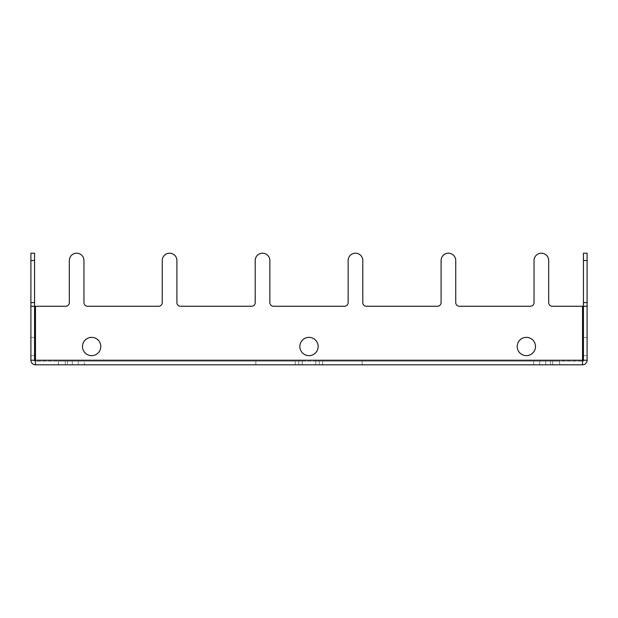 <?xml version="1.0" encoding="UTF-8"?>
<svg xmlns="http://www.w3.org/2000/svg" width="618" height="618" viewBox="0 0 618 618"><rect width="100%" height="100%" fill="white"/><g stroke="black" fill="none" stroke-linecap="round" stroke-linejoin="round"><path stroke-width="0.46" stroke-dasharray="3.09 2.32" d="M30.9 302.596L34.562 302.596L30.9 302.596L34.562 302.596L30.9 302.596L34.562 302.596L30.9 302.596L34.562 302.596L30.9 302.596L34.562 302.596L30.9 302.596L34.562 302.596L34.562 253.195L34.562 302.596L34.562 260.518L30.9 260.518L30.9 360.232L34.562 360.232L30.9 360.232L34.562 360.232L34.562 306.258L30.9 306.258L34.562 306.258L30.9 306.258L34.562 306.258L30.9 306.258L34.562 306.258L30.9 306.258L34.562 306.258L34.562 253.195L34.562 306.258L34.562 253.195L34.562 306.258L34.562 253.195L34.562 306.258L30.9 306.258M34.562 337.358L34.562 355.651L34.562 337.358L34.562 355.651L34.562 337.358L34.562 355.651L34.562 337.358L30.9 337.358L30.9 355.651L30.9 337.358L30.9 355.651L30.9 337.358L30.9 355.651L30.9 337.358L34.562 337.358L30.9 337.358M34.562 302.596L34.562 306.258M34.562 260.518L34.562 253.195L30.9 253.195L34.562 253.195L30.9 253.195L34.562 253.195L30.9 253.195L30.9 260.518L34.562 260.518L30.9 260.518M65.662 306.258L35.473 306.258L65.662 306.258A3.662 3.662 0 0 0 69.324 302.596A3.662 3.662 0 0 1 65.662 306.258L35.473 306.258L35.473 364.805L582.527 364.805L582.527 360.232L582.527 361.144L35.473 361.144L35.473 364.805A4.573 4.573 0 0 1 30.9 360.232M583.438 302.596L583.438 306.258L587.1 306.258L587.1 360.232L583.438 360.232L587.1 360.232L583.438 360.232L583.438 306.258L587.1 306.258L587.1 253.195L587.1 302.596L587.1 253.195L587.1 302.596L587.1 253.195L587.1 302.596L587.1 253.195L587.1 302.596L587.1 253.195L587.1 260.518L587.1 253.195L583.438 253.195L583.438 306.258L587.1 306.258L583.438 306.258L583.438 302.596L583.438 306.258L587.1 306.258L583.438 306.258L583.438 302.596L583.438 306.258L587.1 306.258L583.438 306.258L583.438 302.596L583.438 306.258L587.1 306.258L583.438 306.258L583.438 302.596L583.438 306.258L587.1 306.258L583.438 306.258L583.438 253.195L583.438 302.596L583.438 253.195L583.438 302.596L583.438 253.195L583.438 302.596L583.438 253.195L583.438 302.596L587.1 302.596M583.438 306.258L587.1 306.258M87.617 306.258A3.662 3.662 0 0 1 83.955 302.596A3.662 3.662 0 0 0 87.617 306.258L158.61 306.258A3.662 3.662 0 0 0 162.264 302.596A3.662 3.662 0 0 1 158.61 306.258L87.617 306.258L158.61 306.258M180.564 306.258A3.662 3.662 0 0 1 176.903 302.596A3.662 3.662 0 0 0 180.564 306.258L251.549 306.258A3.662 3.662 0 0 0 255.211 302.596A3.662 3.662 0 0 1 251.549 306.258L180.564 306.258L251.549 306.258M273.504 306.258A3.662 3.662 0 0 1 269.85 302.596A3.662 3.662 0 0 0 273.504 306.258L344.496 306.258A3.662 3.662 0 0 0 348.15 302.596A3.662 3.662 0 0 1 344.496 306.258L273.504 306.258L344.496 306.258M366.451 306.258A3.662 3.662 0 0 1 362.789 302.596A3.662 3.662 0 0 0 366.451 306.258L437.436 306.258A3.662 3.662 0 0 0 441.097 302.596A3.662 3.662 0 0 1 437.436 306.258L366.451 306.258L437.436 306.258M459.39 306.258A3.662 3.662 0 0 1 455.736 302.596A3.662 3.662 0 0 0 459.39 306.258L530.383 306.258A3.662 3.662 0 0 0 534.045 302.596A3.662 3.662 0 0 1 530.383 306.258L459.39 306.258L530.383 306.258M552.337 306.258L582.527 306.258L582.527 360.232L35.473 360.232L582.527 360.232L582.527 306.258L552.337 306.258A3.662 3.662 0 0 1 548.676 302.596A3.662 3.662 0 0 0 552.337 306.258L582.527 306.258L582.527 364.805L582.527 361.144L35.473 361.144A0.912 0.912 0 0 1 34.562 360.232M67.493 364.805L302.233 364.805L67.493 364.805L67.493 361.144L58.347 361.144L58.347 364.805L255.852 364.805L255.852 361.144L58.347 361.144L58.347 364.805L255.852 364.805L255.852 361.144L295.28 361.144L295.28 364.805L295.28 361.144L302.233 361.144L84.287 361.144L84.287 364.805L84.287 361.144L78.27 361.144L78.27 364.805L78.27 361.144L65.299 361.144L65.299 364.805L65.299 361.144L58.347 361.144L295.28 361.144L295.28 364.805L295.28 361.144L295.28 364.805L295.28 361.144L67.493 361.144L67.493 364.805M550.507 364.805L322.72 364.805L550.507 364.805L550.507 361.144L559.653 361.144L559.653 364.805L315.767 364.805L362.148 364.805L362.148 361.144L559.653 361.144L559.653 364.805L362.148 364.805L362.148 361.144L533.713 361.144L533.713 364.805L533.713 361.144L539.73 361.144L539.73 364.805L539.73 361.144L552.701 361.144L552.701 364.805L552.701 361.144L559.653 361.144L322.72 361.144L322.72 364.805L315.767 364.805L322.72 364.805L322.72 361.144L322.72 364.805L322.72 361.144L362.148 361.144L315.767 361.144L322.72 361.144L315.767 361.144L322.72 361.144L322.72 364.805L322.72 361.144L550.507 361.144L550.507 364.805M526.358 337.358A9.146 9.146 0 0 1 534.276 351.078A9.146 9.146 0 0 1 518.432 351.078A9.146 9.146 0 0 1 526.358 337.358M58.347 361.144L58.347 364.805L58.347 361.144M559.653 361.144L559.653 364.805L559.653 361.144M309 337.358A9.146 9.146 0 0 1 316.926 351.078A9.146 9.146 0 0 1 301.074 351.078A9.146 9.146 0 0 1 309 337.358M91.642 337.358A9.146 9.146 0 0 1 99.568 351.078A9.146 9.146 0 0 1 83.724 351.078A9.146 9.146 0 0 1 91.642 337.358M69.324 260.518L69.324 302.596L69.324 260.518A7.316 7.316 0 0 1 76.64 253.195A7.316 7.316 0 0 1 83.955 260.518A7.316 7.316 0 0 0 76.64 253.195A7.316 7.316 0 0 0 69.324 260.518A7.316 7.316 0 0 1 76.64 253.195A7.316 7.316 0 0 1 83.955 260.518L83.955 302.596M162.264 260.518L162.264 302.596L162.264 260.518A7.316 7.316 0 0 1 169.587 253.195A7.316 7.316 0 0 1 176.903 260.518A7.316 7.316 0 0 0 169.587 253.195A7.316 7.316 0 0 0 162.264 260.518A7.316 7.316 0 0 1 169.587 253.195A7.316 7.316 0 0 1 176.903 260.518L176.903 302.596M255.211 260.518L255.211 302.596L255.211 260.518A7.316 7.316 0 0 1 262.526 253.195A7.316 7.316 0 0 1 269.85 260.518A7.316 7.316 0 0 0 262.526 253.195A7.316 7.316 0 0 0 255.211 260.518A7.316 7.316 0 0 1 262.526 253.195A7.316 7.316 0 0 1 269.85 260.518L269.85 302.596M348.15 302.596L348.15 260.518A7.316 7.316 0 0 1 355.474 253.195A7.316 7.316 0 0 1 362.789 260.518L362.789 302.596L362.789 260.518A7.316 7.316 0 0 0 355.474 253.195A7.316 7.316 0 0 0 348.15 260.518L348.15 302.596L348.15 260.518A7.316 7.316 0 0 1 355.474 253.195A7.316 7.316 0 0 1 362.789 260.518M441.097 302.596L441.097 260.518A7.316 7.316 0 0 1 448.413 253.195A7.316 7.316 0 0 1 455.736 260.518L455.736 302.596L455.736 260.518A7.316 7.316 0 0 0 448.413 253.195A7.316 7.316 0 0 0 441.097 260.518L441.097 302.596L441.097 260.518A7.316 7.316 0 0 1 448.413 253.195A7.316 7.316 0 0 1 455.736 260.518M534.045 302.596L534.045 260.518A7.316 7.316 0 0 1 541.36 253.195A7.316 7.316 0 0 1 548.676 260.518L548.676 302.596L548.676 260.518A7.316 7.316 0 0 0 541.36 253.195A7.316 7.316 0 0 0 534.045 260.518L534.045 302.596L534.045 260.518A7.316 7.316 0 0 1 541.36 253.195A7.316 7.316 0 0 1 548.676 260.518M582.527 360.232L35.473 360.232L35.473 364.805M35.473 360.232L35.473 361.144M526.358 355.651A9.146 9.146 0 0 0 534.276 341.932A9.146 9.146 0 0 0 518.432 341.932A9.146 9.146 0 0 0 526.358 355.651A9.146 9.146 0 0 0 534.276 341.932A9.146 9.146 0 0 0 518.432 341.932A9.146 9.146 0 0 0 526.358 355.651M309 355.651A9.146 9.146 0 0 0 316.926 341.932A9.146 9.146 0 0 0 301.074 341.932A9.146 9.146 0 0 0 309 355.651A9.146 9.146 0 0 0 316.926 341.932A9.146 9.146 0 0 0 301.074 341.932A9.146 9.146 0 0 0 309 355.651M91.642 355.651A9.146 9.146 0 0 0 99.568 341.932A9.146 9.146 0 0 0 83.724 341.932A9.146 9.146 0 0 0 91.642 355.651A9.146 9.146 0 0 0 99.568 341.932A9.146 9.146 0 0 0 83.724 341.932A9.146 9.146 0 0 0 91.642 355.651M583.438 360.232A0.912 0.912 0 0 1 582.527 361.144M583.438 355.651L583.438 337.358L583.438 355.651L583.438 337.358L583.438 355.651L583.438 337.358L583.438 355.651L587.1 355.651L587.1 337.358L587.1 355.651L587.1 337.358L587.1 355.651L587.1 337.358L587.1 355.651L583.438 355.651L587.1 355.651M583.438 260.518L583.438 253.195L583.438 260.518L587.1 260.518M587.1 360.232A4.573 4.573 0 0 1 582.527 364.805M302.233 361.144L302.233 364.805L302.233 361.144M315.767 361.144L315.767 364.805L315.767 361.144M72.252 361.144L72.252 364.805L72.252 361.144M545.748 361.144L545.748 364.805L545.748 361.144M298.757 361.144L298.757 364.805L298.757 361.144M319.243 361.144L319.243 364.805L319.243 361.144M34.562 355.651L30.9 355.651M583.438 337.358L587.1 337.358M587.1 253.195L583.438 253.195L587.1 253.195"/><path stroke-width="0.93" d="M35.473 361.144A0.912 0.912 0 0 1 34.562 360.232L34.562 306.258L30.9 306.258L30.9 302.596L34.562 302.596L34.562 260.518L30.9 260.518L30.9 302.596M30.9 260.518L30.9 253.195L34.562 253.195L34.562 260.518M34.562 306.258L34.562 302.596M65.662 306.258A3.662 3.662 0 0 0 69.324 302.596A3.662 3.662 0 0 1 65.662 306.258L35.473 306.258L35.473 364.805A4.573 4.573 0 0 1 30.9 360.232L30.9 306.258M583.438 306.258L583.438 302.596L587.1 302.596L587.1 306.258L583.438 306.258L583.438 360.232A0.912 0.912 0 0 1 582.527 361.144M87.617 306.258A3.662 3.662 0 0 1 83.955 302.596A3.662 3.662 0 0 0 87.617 306.258L158.61 306.258A3.662 3.662 0 0 0 162.264 302.596A3.662 3.662 0 0 1 158.61 306.258M180.564 306.258A3.662 3.662 0 0 1 176.903 302.596A3.662 3.662 0 0 0 180.564 306.258L251.549 306.258A3.662 3.662 0 0 0 255.211 302.596A3.662 3.662 0 0 1 251.549 306.258M273.504 306.258A3.662 3.662 0 0 1 269.85 302.596A3.662 3.662 0 0 0 273.504 306.258L344.496 306.258A3.662 3.662 0 0 0 348.15 302.596A3.662 3.662 0 0 1 344.496 306.258M366.451 306.258A3.662 3.662 0 0 1 362.789 302.596A3.662 3.662 0 0 0 366.451 306.258L437.436 306.258A3.662 3.662 0 0 0 441.097 302.596A3.662 3.662 0 0 1 437.436 306.258M459.39 306.258A3.662 3.662 0 0 1 455.736 302.596A3.662 3.662 0 0 0 459.39 306.258L530.383 306.258A3.662 3.662 0 0 0 534.045 302.596A3.662 3.662 0 0 1 530.383 306.258M552.337 306.258A3.662 3.662 0 0 1 548.676 302.596A3.662 3.662 0 0 0 552.337 306.258L582.527 306.258L582.527 364.805L35.473 364.805M526.358 337.358A9.146 9.146 0 0 1 534.276 351.078A9.146 9.146 0 0 1 518.432 351.078A9.146 9.146 0 0 1 526.358 337.358M34.562 360.232L30.9 360.232M587.1 306.258L587.1 360.232L583.438 360.232M309 337.358A9.146 9.146 0 0 1 316.926 351.078A9.146 9.146 0 0 1 301.074 351.078A9.146 9.146 0 0 1 309 337.358M91.642 337.358A9.146 9.146 0 0 1 99.568 351.078A9.146 9.146 0 0 1 83.724 351.078A9.146 9.146 0 0 1 91.642 337.358M548.676 260.518L548.676 302.596L548.676 260.518A7.316 7.316 0 0 0 541.36 253.195A7.316 7.316 0 0 0 534.045 260.518L534.045 302.596M455.736 260.518L455.736 302.596L455.736 260.518A7.316 7.316 0 0 0 448.413 253.195A7.316 7.316 0 0 0 441.097 260.518L441.097 302.596M362.789 260.518L362.789 302.596L362.789 260.518A7.316 7.316 0 0 0 355.474 253.195A7.316 7.316 0 0 0 348.15 260.518L348.15 302.596M269.85 302.596L269.85 260.518A7.316 7.316 0 0 0 262.526 253.195A7.316 7.316 0 0 0 255.211 260.518L255.211 302.596L255.211 260.518M176.903 302.596L176.903 260.518A7.316 7.316 0 0 0 169.587 253.195A7.316 7.316 0 0 0 162.264 260.518L162.264 302.596L162.264 260.518M83.955 302.596L83.955 260.518A7.316 7.316 0 0 0 76.64 253.195A7.316 7.316 0 0 0 69.324 260.518L69.324 302.596L69.324 260.518M583.438 302.596L583.438 253.195L587.1 253.195L587.1 302.596M587.1 360.232A4.573 4.573 0 0 1 582.527 364.805M35.473 360.232L582.527 360.232M583.438 260.518L587.1 260.518"/></g></svg>
